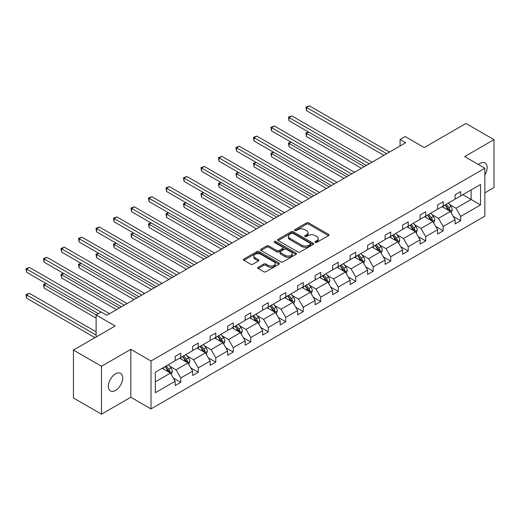 <?xml version="1.0" encoding="UTF-8"?>
<svg xmlns="http://www.w3.org/2000/svg" width="520" height="520" viewBox="0 0 520 520"><rect width="100%" height="100%" fill="white"/><g stroke="black" fill="none" stroke-linecap="round" stroke-linejoin="round"><path stroke-width="0.78" d="M315.276 242.365A1.092 0.63 0 0 0 316.817 242.365L328.51 235.612A1.554 0.897 0 0 0 328.965 234.975A1.554 0.897 0 0 0 328.51 234.344L308.698 222.905A1.554 0.897 0 0 0 306.495 222.905L294.801 229.658A1.092 0.63 0 0 0 294.483 230.1A1.092 0.63 0 0 0 294.801 230.542A1.092 0.63 0 0 0 296.342 230.542L297.856 229.671A4.979 2.873 0 0 1 304.902 229.671L306.553 230.627A4.979 2.873 0 0 1 308.009 232.661A4.979 2.873 0 0 1 306.553 234.689L305.038 235.567A1.092 0.63 0 0 0 304.72 236.008A1.092 0.63 0 0 0 305.038 236.457A1.092 0.63 0 0 0 306.579 236.457L308.094 235.58A4.979 2.873 0 0 1 315.133 235.58L316.791 236.535A4.979 2.873 0 0 1 318.247 238.569A4.979 2.873 0 0 1 316.791 240.604L315.276 241.475A1.092 0.63 0 0 0 314.958 241.924A1.092 0.63 0 0 0 315.276 242.365L315.276 241.475M115.512 390.423A10.153 5.863 120 0 0 122.142 381.478A10.153 5.863 120 0 0 120.588 373.341A10.153 5.863 120 0 0 115.512 373.848A10.153 5.863 120 0 0 108.882 382.791A10.153 5.863 120 0 0 110.442 390.923A10.153 5.863 120 0 0 115.512 390.423M484.861 174.974A10.153 5.863 120 0 0 485.056 162.916A10.153 5.863 120 0 0 479.979 163.423A10.153 5.863 120 0 0 478.419 164.528M484.861 192.849L494 187.571L494 139.659L465.966 123.474L424.249 147.556L405.184 136.552L400.082 139.497L400.082 145.97M101.498 414.18L130.819 397.254L130.819 349.336L101.498 366.269L101.498 414.18L73.457 397.995L73.457 350.084L115.18 326.001L96.116 314.99L96.116 337.006M101.498 366.269L73.457 350.084M258.173 267.261A1.554 0.897 0 0 0 257.719 267.897A1.554 0.897 0 0 0 258.173 268.534L263.731 271.745A1.554 0.897 0 0 0 265.935 271.745L278.922 264.245A1.554 0.897 0 0 0 279.377 263.608A1.554 0.897 0 0 0 278.922 262.971L259.11 251.531A1.554 0.897 0 0 0 256.906 251.531L243.919 259.031A1.554 0.897 0 0 0 243.458 259.668A1.554 0.897 0 0 0 243.919 260.306L250.633 264.18A1.554 0.897 0 0 0 252.831 264.18L258.394 260.969A1.554 0.897 0 0 0 258.85 260.338A1.554 0.897 0 0 0 258.394 259.701L255.06 257.777A4.167 2.405 0 0 1 253.844 256.074A4.167 2.405 0 0 1 256.412 253.858A4.167 2.405 0 0 1 260.949 254.378L273.995 261.911A4.167 2.405 0 0 1 275.217 263.608A4.167 2.405 0 0 1 272.642 265.831A4.167 2.405 0 0 1 268.106 265.311L265.935 264.05A1.554 0.897 0 0 0 263.731 264.05L258.173 267.261L258.173 268.534L263.731 265.35L263.731 264.05M96.116 314.99L101.218 312.046L106.821 315.283L405.685 142.734L400.082 139.497M130.819 349.336L151.008 360.99L484.861 168.246L484.861 216.158L151.008 408.909L151.008 360.99M494 139.659L464.672 156.591L484.861 168.246M297.967 251.979A1.554 0.897 0 0 0 300.163 251.979L313.157 244.478A1.554 0.897 0 0 0 313.612 243.841A1.554 0.897 0 0 0 313.157 243.211L293.339 231.77A1.554 0.897 0 0 0 291.142 231.77L278.148 239.265A1.554 0.897 0 0 0 277.693 239.902A1.554 0.897 0 0 0 278.148 240.539L297.967 251.979M274.788 242.6A1.092 0.63 0 0 1 275.892 242.756L275.892 241.462L296.036 253.091A1.554 0.897 0 0 1 296.491 253.728A1.554 0.897 0 0 1 296.036 254.358L283.049 261.859A1.554 0.897 0 0 1 280.846 261.859L261.034 250.419L261.034 249.151A1.554 0.897 0 0 0 260.579 249.782A1.554 0.897 0 0 0 261.034 250.419M261.034 249.151L266.591 245.941A1.554 0.897 0 0 1 268.794 245.941L276.829 250.582A1.554 0.897 0 0 0 279.032 250.582L282.718 248.45A1.554 0.897 0 0 0 283.173 247.812A1.554 0.897 0 0 0 282.718 247.182L274.352 242.353A1.092 0.63 0 0 1 274.034 241.904A1.092 0.63 0 0 1 274.703 241.326A1.092 0.63 0 0 1 275.892 241.462M155.324 372.229L175.175 360.769L175.175 356.428L180.785 353.191L180.785 357.532L192.667 350.668L192.667 346.326L198.276 343.09L198.276 347.432L210.165 340.568L210.165 336.226L215.768 332.988L215.768 337.331L227.656 330.467L227.656 326.131L233.266 322.887L233.266 327.23L245.154 320.365L245.154 316.03L250.757 312.793L250.757 317.128L262.646 310.264L262.646 305.929L268.255 302.692L268.255 307.028L280.144 300.163L280.144 295.828L285.747 292.591L285.747 296.927L297.635 290.062L297.635 285.727L303.245 282.49L303.245 286.825L315.133 279.962L315.133 275.626L320.736 272.389L320.736 276.725L332.625 269.867L332.625 265.525L338.234 262.288L338.234 266.624L350.116 259.766L350.116 255.424L355.726 252.187L355.726 256.529L367.614 249.665L367.614 245.323L373.224 242.086L373.224 246.428L385.106 239.564L385.106 235.222L390.715 231.985L390.715 236.327L402.603 229.463L402.603 225.128L408.207 221.884L408.207 226.226L420.095 219.362L420.095 215.026L425.704 211.79L425.704 216.125L437.593 209.261L437.593 204.925L443.196 201.689L443.196 206.024L455.084 199.16L455.084 194.825L460.694 191.588L460.694 195.923L480.545 184.464L480.545 204.925L460.694 216.385L460.694 220.721L455.084 223.958L455.084 219.622L443.196 226.486L443.196 230.822L437.593 234.058L437.593 229.723L425.704 236.587L425.704 240.922L420.095 244.16L420.095 239.824L408.207 246.688L408.207 251.024L402.603 254.261L402.603 249.925L390.715 256.783L390.715 261.125L385.106 264.361L385.106 260.019L373.224 266.883L373.224 271.226L367.614 274.463L367.614 270.12L355.726 276.985L355.726 281.327L350.116 284.564L350.116 280.221L338.234 287.086L338.234 291.428L332.625 294.664L332.625 290.322L320.736 297.187L320.736 301.522L315.133 304.759L315.133 300.423L303.245 307.288L303.245 311.623L297.635 314.86L297.635 310.525L285.747 317.389L285.747 321.724L280.144 324.961L280.144 320.625L268.255 327.49L268.255 331.825L262.646 335.062L262.646 330.726L250.757 337.591L250.757 341.926L245.154 345.163L245.154 340.828L233.266 347.692L233.266 352.027L227.656 355.264L227.656 350.928L215.768 357.786L215.768 362.128L210.165 365.365L210.165 361.023L198.276 367.887L198.276 372.229L192.667 375.466L192.667 371.124L180.785 377.988L180.785 382.33L175.175 385.567L175.175 381.225L155.324 392.685L155.324 372.229M179.66 358.176L187.961 362.966L176.072 369.831L169.578 366.087M176.072 369.831L180.785 377.988M187.961 362.966L192.667 371.124M175.175 359.729L176.072 360.25L180.785 357.532M197.151 348.075L205.452 352.865L193.564 359.729L187.077 355.986M193.564 359.729L198.276 367.887M205.452 352.865L210.165 361.023M192.667 349.629L193.564 350.149L198.276 347.432M214.65 337.974L222.95 342.771L211.061 349.629L204.568 345.885M211.061 349.629L215.768 357.786M222.95 342.771L227.656 350.928M210.165 339.528L211.061 340.048L215.768 337.331M232.141 327.873L240.442 332.67L228.553 339.528L222.066 335.784M228.553 339.528L233.266 347.692M240.442 332.67L245.154 340.828M227.656 329.433L228.553 329.947L233.266 327.23M249.639 317.779L257.94 322.569L246.051 329.433L239.558 325.683M246.051 329.433L250.757 337.591M257.94 322.569L262.646 330.726M245.154 319.332L246.051 319.846L250.757 317.128M267.131 307.678L275.431 312.468L263.543 319.332L257.056 315.582M263.543 319.332L268.255 327.49M275.431 312.468L280.144 320.625M262.646 309.231L263.543 309.745L268.255 307.028M284.628 297.577L292.923 302.367L281.041 309.231L274.547 305.481M281.041 309.231L285.747 317.389M292.923 302.367L297.635 310.525M280.144 299.13L281.041 299.65L285.747 296.927M302.12 287.476L310.421 292.266L298.532 299.13L292.045 295.38M298.532 299.13L303.245 307.288M310.421 292.266L315.133 300.423M297.635 289.029L298.532 289.549L303.245 286.825M319.618 277.375L327.912 282.165L316.03 289.029L309.536 285.279M316.03 289.029L320.736 297.187M327.912 282.165L332.625 290.322M315.133 278.928L316.03 279.448L320.736 276.725M337.11 267.274L345.41 272.064L333.522 278.928L327.028 275.184M333.522 278.928L338.234 287.086M345.41 272.064L350.116 280.221M332.625 268.827L333.522 269.347L338.234 266.624M354.607 257.173L362.901 261.963L351.013 268.827L344.526 265.083M351.013 268.827L355.726 276.985M362.901 261.963L367.614 270.12M350.116 258.726L351.013 259.246L355.726 256.529M372.099 247.072L380.4 251.862L368.511 258.726L362.018 254.982M368.511 258.726L373.224 266.883M380.4 251.862L385.106 260.019M367.614 248.625L368.511 249.145L373.224 246.428M389.591 236.971L397.891 241.768L386.003 248.625L379.516 244.881M386.003 248.625L390.715 256.783M397.891 241.768L402.603 249.925M385.106 238.524L386.003 239.044L390.715 236.327M407.089 226.869L415.389 231.667L403.5 238.524L397.007 234.78M403.5 238.524L408.207 246.688M415.389 231.667L420.095 239.824M402.603 228.43L403.5 228.943L408.207 226.226M424.58 216.775L432.881 221.566L420.992 228.43L414.505 224.679M420.992 228.43L425.704 236.587M432.881 221.566L437.593 229.723M420.095 218.328L420.992 218.842L425.704 216.125M442.078 206.674L450.379 211.464L438.49 218.328L431.997 214.578M438.49 218.328L443.196 226.486M450.379 211.464L455.084 219.622M437.593 208.228L438.49 208.741L443.196 206.024M462.826 194.694L471.12 199.485L455.981 208.228L449.495 204.477M455.981 208.228L460.694 216.385M480.545 204.925L471.12 199.485L471.12 189.904L480.545 184.464M130.819 397.254L151.008 408.909M455.084 198.127L455.981 198.647L460.694 195.923M155.324 381.81L170.463 373.068L162.162 368.277M170.463 373.068L175.175 381.225M453.238 216.417L460.694 220.721M435.74 226.519L443.196 230.822M418.249 236.619L425.704 240.922M400.751 246.721L408.207 251.024M383.26 256.815L390.715 261.125M365.762 266.916L373.224 271.226M348.27 277.017L355.726 281.327M330.772 287.118L338.234 291.428M313.281 297.219L320.736 301.522M295.783 307.32L303.245 311.623M278.291 317.421L285.747 321.724M260.8 327.522L268.255 331.825M243.302 337.623L250.757 341.926M225.81 347.724L233.266 352.027M208.312 357.819L215.768 362.128M190.821 367.919L198.276 372.229M173.322 378.021L180.785 382.33M315.712 242.522L316.791 241.897A4.979 2.873 0 0 0 318.247 239.863L318.247 238.569M308.009 232.661L308.009 233.955A4.979 2.873 0 0 1 306.553 235.989L305.474 236.607M328.49 235.625L308.698 224.198A1.554 0.897 0 0 0 306.495 224.198L295.236 230.698M313.131 244.491L293.339 233.064A1.554 0.897 0 0 0 291.142 233.064L278.174 240.552M310.401 244.29A1.092 0.63 0 0 0 310.719 243.841A1.092 0.63 0 0 0 310.401 243.399L293.014 233.357A1.092 0.63 0 0 0 291.467 233.357L289.874 234.28A4.979 2.873 0 0 0 288.411 236.314A4.979 2.873 0 0 0 289.874 238.349L301.762 245.213A4.979 2.873 0 0 0 308.808 245.213L310.401 244.29L310.401 245.583A1.092 0.63 0 0 0 310.719 245.141L310.719 243.841M288.411 236.314L288.411 237.608A4.979 2.873 0 0 0 289.874 239.642L289.874 238.349M310.401 245.583L308.808 246.506A4.979 2.873 0 0 1 301.762 246.506L289.874 239.642M261.053 250.432L266.591 247.234L266.591 245.941M283.173 247.812L283.173 249.113A1.554 0.897 0 0 1 282.718 249.743L279.032 251.875A1.554 0.897 0 0 1 276.829 251.875L268.794 247.234A1.554 0.897 0 0 0 266.591 247.234M275.892 242.756L296.017 254.371M285.168 255.392A4.167 2.405 0 0 0 289.705 255.918A4.167 2.405 0 0 0 292.279 253.695A4.167 2.405 0 0 0 291.057 251.992L286.462 249.34A1.554 0.897 0 0 0 284.258 249.34L280.572 251.472A1.554 0.897 0 0 0 280.118 252.103A1.554 0.897 0 0 0 280.572 252.739L285.168 255.392L285.168 256.692A4.167 2.405 0 0 0 289.705 257.212A4.167 2.405 0 0 0 292.279 254.989L292.279 253.695M280.118 252.103L280.118 253.403A1.554 0.897 0 0 0 280.572 254.033L280.572 252.739M285.168 256.692L280.572 254.033M275.217 263.608L275.217 264.901A4.167 2.405 0 0 1 272.642 267.124A4.167 2.405 0 0 1 268.106 266.604L265.935 265.35A1.554 0.897 0 0 0 263.731 265.35M253.844 256.074L253.844 257.374A4.167 2.405 0 0 0 255.06 259.07L255.06 257.777M258.369 260.981L255.06 259.07M278.922 262.971L278.922 264.245L259.11 252.831A1.554 0.897 0 0 0 256.906 252.831L243.939 260.312M451.23 212.94L452.257 209.963A4.205 2.425 -120 0 0 450.918 206.381L448.403 203.021M443.885 207.714L442.793 206.258M308.659 132.106L306.527 133.334L306.527 136.572L361.446 168.279M449.755 211.107L449.988 210.139A4.205 2.425 -120 0 0 448.786 207.61L446.271 204.25M445.218 204.861L447.987 208.559A2.139 1.235 60 0 1 448.376 209.209L449.988 210.139M444.925 205.03L447.441 208.39A4.205 2.425 60 0 1 448.487 210.373M306.527 136.572L305.909 132.977L364.247 166.66M305.909 132.977L308.412 131.963M386.678 153.712L306.527 107.439L309.335 105.82L389.48 152.094M383.877 155.331L306.527 110.676L306.527 107.439L305.909 107.081L309.335 105.82M306.527 110.676L305.909 107.081M433.732 223.041L434.766 220.064A4.205 2.425 -120 0 0 433.426 216.483L430.904 213.122M426.394 217.815L425.301 216.359M291.168 142.207L289.036 143.435L289.036 146.673L343.947 178.38M432.263 221.208L432.497 220.239A4.205 2.425 -120 0 0 431.294 217.711L428.772 214.35M427.719 214.962L430.495 218.66A2.139 1.235 60 0 1 430.885 219.31L432.497 220.239M427.427 215.131L429.949 218.491A4.205 2.425 60 0 1 430.996 220.474M289.036 146.673L288.418 143.078L346.756 176.761M288.418 143.078L290.921 142.064M416.24 233.142L417.268 230.159A4.205 2.425 -120 0 0 415.928 226.583L413.413 223.223M408.896 227.916L407.803 226.46M273.669 152.308L271.538 153.537L271.538 156.774L326.456 188.481M414.765 231.303L414.999 230.341A4.205 2.425 -120 0 0 413.797 227.812L411.281 224.452M410.228 225.062L412.997 228.761A2.139 1.235 60 0 1 413.387 229.411L414.999 230.341M409.935 225.232L412.451 228.592A4.205 2.425 60 0 1 413.498 230.575M271.538 156.774L270.92 153.179L329.257 186.862M270.92 153.179L273.423 152.165M369.181 163.813L289.036 117.533L291.837 115.915L371.988 162.195M366.379 165.431L289.036 120.776L289.036 117.533L288.418 117.182L291.837 115.915M289.036 120.776L288.418 117.182M351.689 173.908L271.538 127.634L274.346 126.016L354.49 172.289M348.887 175.526L271.538 130.871L271.538 127.634L270.92 127.283L274.346 126.016M271.538 130.871L270.92 127.283M398.743 243.243L399.776 240.26A4.205 2.425 -120 0 0 398.437 236.685L395.915 233.324M391.404 238.017L390.312 236.561M256.178 162.403L254.046 163.638L254.046 166.875L308.964 198.582M397.274 241.404L397.507 240.442A4.205 2.425 -120 0 0 396.305 237.913L393.79 234.553M392.737 235.164L395.506 238.862A2.139 1.235 60 0 1 395.896 239.512L397.507 240.442M392.438 235.333L394.959 238.693A4.205 2.425 60 0 1 396.006 240.675M254.046 166.875L253.429 163.28L311.766 196.963M253.429 163.28L255.931 162.266M334.197 184.008L254.046 137.735L256.847 136.117L336.999 182.39M331.389 185.627L254.046 140.972L254.046 137.735L253.429 137.384L256.847 136.117M254.046 140.972L253.429 137.384M381.251 253.344L382.285 250.361A4.205 2.425 -120 0 0 380.939 246.786L378.424 243.425M373.906 248.118L372.814 246.662M238.68 172.504L236.548 173.739L236.548 176.975L291.467 208.676M379.776 251.505L380.01 250.542A4.205 2.425 -120 0 0 378.807 248.014L376.291 244.654M375.238 245.258L378.007 248.957A2.139 1.235 60 0 1 378.397 249.613L380.01 250.542M374.946 245.427L377.462 248.787A4.205 2.425 60 0 1 378.508 250.776M236.548 176.975L235.937 173.381L294.268 207.058M235.937 173.381L238.433 172.361M316.7 194.109L236.548 147.836L239.356 146.218L319.501 192.491M313.898 195.728L236.548 151.073L236.548 147.836L235.937 147.478L239.356 146.218M236.548 151.073L235.937 147.478M363.753 263.439L364.787 260.462A4.205 2.425 -120 0 0 363.447 256.887L360.925 253.526M356.415 258.219L355.322 256.763M221.189 182.605L219.056 183.839L219.056 187.077L273.975 218.777M362.284 261.606L362.518 260.644A4.205 2.425 -120 0 0 361.316 258.115L358.8 254.755M357.747 255.359L360.516 259.058A2.139 1.235 60 0 1 360.906 259.708L362.518 260.644M357.454 255.528L359.97 258.889A4.205 2.425 60 0 1 361.017 260.877M219.056 187.077L218.439 183.482L276.776 217.159M218.439 183.482L220.942 182.462M299.208 204.211L219.056 157.937L221.858 156.319L302.01 202.592M296.4 205.829L219.056 161.174L219.056 157.937L218.439 157.579L221.858 156.319M219.056 161.174L218.439 157.579M346.262 273.539L347.295 270.562A4.205 2.425 -120 0 0 345.95 266.988L343.434 263.62M338.916 268.32L337.825 266.858M203.691 192.706L201.558 193.934L201.558 197.171L256.477 228.878M344.786 271.707L345.026 270.745A4.205 2.425 -120 0 0 343.818 268.216L341.302 264.856M340.249 265.46L343.018 269.159A2.139 1.235 60 0 1 343.408 269.808L345.026 270.745M339.957 265.629L342.472 268.99A4.205 2.425 60 0 1 343.525 270.978M201.558 197.171L200.947 193.583L259.285 227.26M200.947 193.583L203.444 192.562M281.71 214.311L201.558 168.038L204.367 166.419L284.512 212.693M278.909 215.93L201.558 171.275L201.558 168.038L200.947 167.681L204.367 166.419M201.558 171.275L200.947 167.681M328.77 283.641L329.797 280.663A4.205 2.425 -120 0 0 328.458 277.082L325.936 273.721M321.425 278.421L320.333 276.959M186.199 202.806L184.067 204.035L184.067 207.272L238.986 238.979M327.294 281.808L327.529 280.846A4.205 2.425 -120 0 0 326.326 278.317L323.811 274.957M322.757 275.561L325.526 279.26A2.139 1.235 60 0 1 325.917 279.909L327.529 280.846M322.465 275.73L324.981 279.091A4.205 2.425 60 0 1 326.027 281.079M184.067 207.272L183.45 203.684L241.787 237.361M183.45 203.684L185.952 202.664M264.219 224.412L184.067 178.139L186.869 176.52L267.02 222.794M261.411 226.031L184.067 181.376L184.067 178.139L183.45 177.781L186.869 176.52M184.067 181.376L183.45 177.781M311.272 293.742L312.306 290.764A4.205 2.425 -120 0 0 310.96 287.183L308.445 283.822M303.927 288.516L302.835 287.06M168.701 212.908L166.576 214.136L166.576 217.373L221.488 249.08M309.797 291.909L310.037 290.94A4.205 2.425 -120 0 0 308.834 288.418L306.312 285.051M305.26 285.662L308.035 289.361A2.139 1.235 60 0 1 308.418 290.011L310.037 290.94M304.967 285.831L307.489 289.192A4.205 2.425 60 0 1 308.536 291.174M166.576 217.373L165.958 213.779L224.296 247.462M165.958 213.779L168.454 212.764M246.721 234.514L166.576 188.24L169.377 186.622L249.529 232.895M243.919 236.132L166.576 191.477L166.576 188.24L165.958 187.883L169.377 186.622M166.576 191.477L165.958 187.883M293.781 303.843L294.808 300.865A4.205 2.425 -120 0 0 293.469 297.284L290.953 293.923M286.436 298.617L285.344 297.161M151.209 223.008L149.078 224.237L149.078 227.474L203.996 259.181M292.305 302.01L292.539 301.041A4.205 2.425 -120 0 0 291.337 298.512L288.821 295.152M287.768 295.763L290.537 299.462A2.139 1.235 60 0 1 290.927 300.111L292.539 301.041M287.476 295.932L289.991 299.293A4.205 2.425 60 0 1 291.038 301.275M149.078 227.474L148.46 223.88L206.797 257.562M148.46 223.88L150.963 222.865M229.229 244.614L149.078 198.341L151.879 196.722L232.031 242.996M226.421 246.233L149.078 201.578L149.078 198.341L148.46 197.983L151.879 196.722M149.078 201.578L148.46 197.983M276.283 313.944L277.316 310.967A4.205 2.425 -120 0 0 275.971 307.385L273.455 304.025M268.938 308.718L267.846 307.262M133.712 233.109L131.586 234.338L131.586 237.575L186.498 269.282M274.814 312.111L275.048 311.142A4.205 2.425 -120 0 0 273.845 308.614L271.323 305.253M270.27 305.864L273.046 309.562A2.139 1.235 60 0 1 273.429 310.213L275.048 311.142M269.978 306.033L272.5 309.394A4.205 2.425 60 0 1 273.546 311.376M131.586 237.575L130.969 233.981L189.306 267.663M130.969 233.981L133.471 232.967M211.731 254.716L131.586 208.442L134.388 206.823L214.539 253.097M208.93 256.334L131.586 211.679L131.586 208.442L130.969 208.084L134.388 206.823M131.586 211.679L130.969 208.084M258.791 324.044L259.818 321.067A4.205 2.425 -120 0 0 258.479 317.486L255.964 314.125M251.446 318.819L250.354 317.363M116.22 243.211L114.088 244.439L114.088 247.676L169.006 279.383M257.315 322.212L257.55 321.243A4.205 2.425 -120 0 0 256.347 318.714L253.832 315.354M252.779 315.965L255.547 319.663A2.139 1.235 60 0 1 255.938 320.314L257.55 321.243M252.486 316.134L255.002 319.495A4.205 2.425 60 0 1 256.048 321.477M114.088 247.676L113.471 244.082L171.808 277.764M113.471 244.082L115.973 243.067M194.239 264.817L114.088 218.536L116.896 216.918L197.041 263.198M191.438 266.435L114.088 221.78L114.088 218.536L113.471 218.186L116.896 216.918M114.088 221.78L113.471 218.186M241.293 334.146L242.327 331.162A4.205 2.425 -120 0 0 240.988 327.587L238.466 324.226M233.948 328.919L232.863 327.464M98.728 253.311L96.597 254.54L96.597 257.777L151.508 289.484M239.824 332.312L240.058 331.344A4.205 2.425 -120 0 0 238.856 328.815L236.333 325.455M235.281 326.066L238.056 329.764A2.139 1.235 60 0 1 238.446 330.414L240.058 331.344M234.988 326.235L237.51 329.596A4.205 2.425 60 0 1 238.556 331.578M96.597 257.777L95.979 254.183L154.316 287.865M95.979 254.183L98.481 253.169M176.742 274.911L96.597 228.638L99.398 227.019L179.55 273.293M173.94 276.53L96.597 231.875L96.597 228.638L95.979 228.286L99.398 227.019M96.597 231.875L95.979 228.286M223.802 344.247L224.828 341.263A4.205 2.425 -120 0 0 223.489 337.688L220.974 334.328M216.457 339.021L215.364 337.565M81.231 263.406L79.099 264.641L79.099 267.878L134.017 299.585M222.326 342.407L222.56 341.445A4.205 2.425 -120 0 0 221.358 338.916L218.842 335.556M217.789 336.167L220.558 339.865A2.139 1.235 60 0 1 220.948 340.516L222.56 341.445M217.497 336.336L220.012 339.697A4.205 2.425 60 0 1 221.058 341.679M79.099 267.878L78.481 264.284L136.819 297.967M78.481 264.284L80.984 263.269M159.25 285.012L79.099 238.739L81.907 237.12L162.052 283.394M156.448 286.631L79.099 241.975L79.099 238.739L78.481 238.388L81.907 237.12M79.099 241.975L78.481 238.388M206.303 354.348L207.337 351.364A4.205 2.425 -120 0 0 205.998 347.789L203.476 344.428M198.965 349.122L197.873 347.666M63.739 273.507L61.607 274.742L61.607 277.979L116.526 309.68M204.834 352.508L205.069 351.546A4.205 2.425 -120 0 0 203.866 349.018L201.344 345.657M200.291 346.262L203.067 349.96A2.139 1.235 60 0 1 203.457 350.616L205.069 351.546M199.999 346.431L202.52 349.791A4.205 2.425 60 0 1 203.567 351.78M61.607 277.979L60.989 274.385L119.327 308.061M60.989 274.385L63.492 273.364M141.752 295.113L61.607 248.839L64.409 247.221L144.56 293.495M138.951 296.731L61.607 252.077L61.607 248.839L60.989 248.482L64.409 247.221M61.607 252.077L60.989 248.482M188.812 364.442L189.839 361.465A4.205 2.425 -120 0 0 188.5 357.89L185.984 354.529M181.467 359.223L180.375 357.767M46.241 283.608L44.109 284.843L44.109 288.08L96.116 318.097M187.337 362.609L187.571 361.647A4.205 2.425 -120 0 0 186.368 359.119L183.853 355.758M182.8 356.363L185.569 360.061A2.139 1.235 60 0 1 185.958 360.711L187.571 361.647M182.507 356.531L185.022 359.892A4.205 2.425 60 0 1 186.069 361.881M44.109 288.08L43.492 284.486L96.226 314.925M43.492 284.486L45.994 283.465M124.26 305.214L44.109 258.94L46.917 257.322L127.062 303.596M121.459 306.833L44.109 262.178L44.109 258.94L43.492 258.583L46.917 257.322M44.109 262.178L43.492 258.583M171.314 374.543L172.347 371.566A4.205 2.425 -120 0 0 171.008 367.991L168.487 364.624M163.976 369.324L162.883 367.861M96.116 331.825L29.419 293.319L26.618 294.938L26.618 298.175L94.991 337.656M169.845 372.71L170.079 371.748A4.205 2.425 -120 0 0 168.877 369.219L166.361 365.859M165.308 366.464L168.077 370.162A2.139 1.235 60 0 1 168.467 370.812L170.079 371.748M165.009 366.632L167.531 369.993A4.205 2.425 60 0 1 168.578 371.982M26.618 298.175L26 294.587L96.116 335.062M26 294.587L29.419 293.319M101.159 312.078L26.618 269.042L29.419 267.423L109.57 313.697M98.358 313.697L26.618 272.279L26.618 269.042L26 268.684L29.419 267.423M26.618 272.279L26 268.684M316.791 241.897L316.791 240.604M305.038 236.457L305.038 235.567M306.553 235.989L306.553 234.689M294.801 230.542L294.801 229.658M306.495 224.198L306.495 222.905M308.698 224.198L308.698 222.905M328.51 235.612L328.51 234.344M278.148 240.539L278.148 239.265M291.142 233.064L291.142 231.77M293.339 233.064L293.339 231.77M313.157 244.478L313.157 243.211M301.762 246.506L301.762 245.213M308.808 246.506L308.808 245.213M268.794 247.234L268.794 245.941M276.829 251.875L276.829 250.582M279.032 251.875L279.032 250.582M282.718 249.743L282.718 248.45M296.036 254.358L296.036 253.091M265.935 265.35L265.935 264.05M268.106 266.604L268.106 265.311M258.394 260.969L258.394 259.701M243.919 260.306L243.919 259.031M256.906 252.831L256.906 251.531M259.11 252.831L259.11 251.531M450.073 211.289L452.231 210.041M448.786 207.61L450.918 206.381M446.245 209.079L447.441 208.39M432.582 221.39L434.74 220.142M431.294 217.711L433.426 216.483M428.753 219.18L429.949 218.491M415.084 231.491L417.241 230.243M413.797 227.812L415.928 226.583M411.255 229.281L412.451 228.592M397.592 241.592L399.75 240.344M396.305 237.913L398.437 236.685M393.763 239.382L394.959 238.693M380.094 251.693L382.252 250.445M378.807 248.014L380.939 246.786M376.266 249.483L377.462 248.787M362.603 261.788L364.76 260.546M361.316 258.115L363.447 256.887M358.774 259.584L359.97 258.889M345.104 271.889L347.262 270.647M343.818 268.216L345.95 266.988M341.282 269.678L342.472 268.99M327.613 281.99L329.771 280.742M326.326 278.317L328.458 277.082M323.784 279.78L324.981 279.091M310.115 292.091L312.273 290.843M308.834 288.418L310.96 287.183M306.293 289.881L307.489 289.192M292.624 302.192L294.781 300.944M291.337 298.512L293.469 297.284M288.795 299.981L289.991 299.293M275.125 312.293L277.29 311.044M273.845 308.614L275.971 307.385M271.303 310.083L272.5 309.394M257.634 322.394L259.792 321.146M256.347 318.714L258.479 317.486M253.806 320.183L255.002 319.495M240.143 332.495L242.3 331.247M238.856 328.815L240.988 327.587M236.314 330.284L237.51 329.596M222.644 342.596L224.803 341.348M221.358 338.916L223.489 337.688M218.816 340.385L220.012 339.697M205.153 352.697L207.311 351.449M203.866 349.018L205.998 347.789M201.325 350.487L202.52 349.791M187.655 362.791L189.813 361.55M186.368 359.119L188.5 357.89M183.827 360.588L185.022 359.892M170.164 372.892L172.322 371.651M168.877 369.219L171.008 367.991M166.335 370.682L167.531 369.993"/></g></svg>
